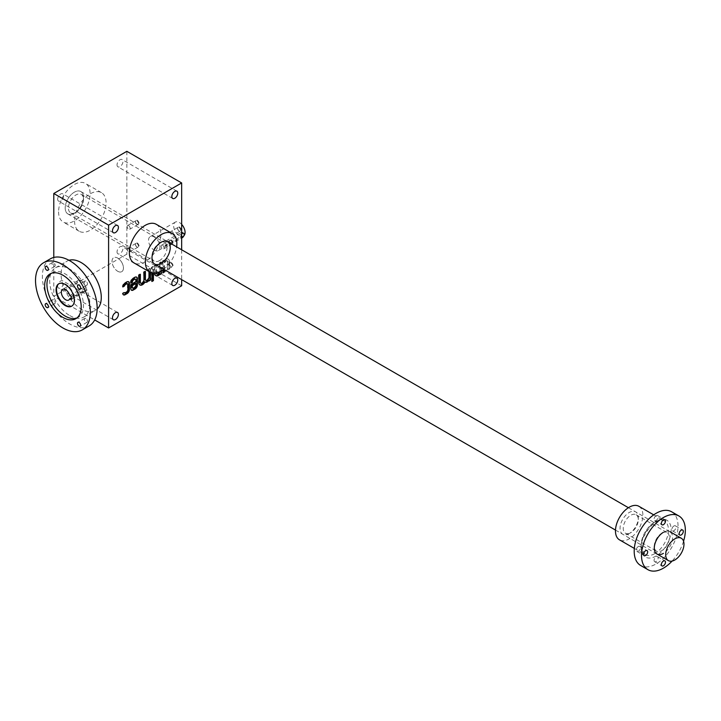 <?xml version="1.0" encoding="UTF-8"?>
<svg xmlns="http://www.w3.org/2000/svg" width="721" height="721" viewBox="0 0 721 721"><rect width="100%" height="100%" fill="white"/><g stroke="black" fill="none" stroke-linecap="round" stroke-linejoin="round"><path stroke-width="0.54" stroke-dasharray="3.6 2.7" d="M181.656 285.777L126.851 254.143L53.787 296.322L94.676 319.935M150.464 272.385L150.464 268.455L148.977 269.312L148.977 271.547M153.429 273.142L153.429 266.743L151.951 267.599L151.951 272.917M161.45 270.817L161.45 262.12L159.963 262.976L159.963 270.862A2.514 1.451 120 0 1 159.837 271.691M156.403 272.899L156.403 265.031L154.916 265.887L154.916 273.124M167.975 262.12A2.514 1.451 120 0 0 167.452 260.966L167.002 260.705A2.514 1.451 120 0 1 167.515 261.858L167.975 270.005L169.462 269.14L169.462 261.606A5.038 2.911 120 0 0 168.417 259.299A5.038 2.911 120 0 0 166.191 259.389A5.038 2.911 120 0 0 164.415 261.173L164.415 260.407L162.928 261.263L162.928 269.834M167.452 260.966A2.514 1.451 120 0 0 165.515 261.642A2.514 1.451 120 0 0 164.415 264.174L164.415 269.654M156.259 224.303A22.279 12.861 -60 0 1 159.674 242.157A22.279 12.861 -60 0 1 145.119 261.786A22.279 12.861 -60 0 1 133.98 262.895M181.656 249.772L181.656 279.604M137.251 243.004A2.587 1.487 60 0 1 139.072 246.167A2.587 1.487 60 0 1 137.251 247.222A2.587 1.487 60 0 1 135.422 244.059A2.587 1.487 60 0 1 137.251 243.004M171.256 239.967A2.587 1.487 60 0 1 173.085 243.13A2.587 1.487 60 0 1 171.256 244.185A2.587 1.487 60 0 1 169.435 241.021A2.587 1.487 60 0 1 171.256 239.967M137.251 220.329A2.587 1.487 60 0 1 139.072 223.492A2.587 1.487 60 0 1 137.251 224.555A2.587 1.487 60 0 1 135.422 221.383A2.587 1.487 60 0 1 137.251 220.329M171.256 262.642A2.587 1.487 60 0 1 173.085 265.806A2.587 1.487 60 0 1 171.256 266.86A2.587 1.487 60 0 1 169.435 263.697A2.587 1.487 60 0 1 171.256 262.642M154.249 250.187A8.075 4.659 -120 0 0 158.287 250.584A8.075 4.659 -120 0 0 158.287 241.265A8.075 4.659 -120 0 0 150.22 236.605A8.075 4.659 -120 0 0 148.977 243.076A8.075 4.659 -120 0 0 154.249 250.187M126.851 151.32L126.851 254.143M57.671 199.167A4.2 2.424 120 0 0 58.536 201.096A4.2 2.424 120 0 0 62.736 198.672A4.2 2.424 120 0 0 62.736 193.823A4.2 2.424 120 0 0 59.501 194.949A4.2 2.424 120 0 0 57.671 199.167M117.036 164.902A4.2 2.424 120 0 0 117.902 166.821A4.2 2.424 120 0 0 122.101 164.397A4.2 2.424 120 0 0 122.101 159.548A4.2 2.424 120 0 0 118.866 160.675A4.2 2.424 120 0 0 117.036 164.902M117.036 251.899A4.2 2.424 120 0 0 117.902 253.828A4.2 2.424 120 0 0 122.101 251.404A4.2 2.424 120 0 0 122.101 246.555A4.2 2.424 120 0 0 118.866 247.682A4.2 2.424 120 0 0 117.036 251.899M57.671 286.174A4.2 2.424 120 0 0 58.536 288.094A4.2 2.424 120 0 0 62.736 285.678A4.2 2.424 120 0 0 62.736 280.829A4.2 2.424 120 0 0 59.501 281.947A4.2 2.424 120 0 0 57.671 286.174M74.569 221.059A22.279 12.861 120 0 0 79.184 231.252A22.279 12.861 120 0 0 101.463 218.391A22.279 12.861 120 0 0 101.463 192.66A22.279 12.861 120 0 0 84.294 198.636A22.279 12.861 120 0 0 74.569 221.059M53.787 257.442L53.787 296.322M117.721 271.276A8.075 4.659 -120 0 0 121.759 271.682A8.075 4.659 -120 0 0 121.759 262.354A8.075 4.659 -120 0 0 113.684 257.694A8.075 4.659 -120 0 0 112.449 264.165A8.075 4.659 -120 0 0 117.721 271.276M162.64 267.978A2.145 1.235 60 0 1 164.037 269.87A2.145 1.235 60 0 1 163.712 271.592A2.145 1.235 60 0 1 161.567 270.348A2.145 1.235 60 0 1 161.567 267.87A2.145 1.235 60 0 1 162.64 267.978M74.335 213.281A12.915 7.453 -60 0 1 65.205 207.999A12.915 7.453 -60 0 1 74.335 192.183A12.915 7.453 -60 0 1 83.474 197.455A12.915 7.453 -60 0 1 74.335 213.281L74.335 213.281A12.915 7.453 -60 0 1 67.882 213.921A12.915 7.453 -60 0 1 67.882 199.005A12.915 7.453 -60 0 1 80.797 191.543A12.915 7.453 -60 0 1 82.78 201.898A12.915 7.453 -60 0 1 74.335 213.281L75.939 212.353A10.653 6.156 -60 0 1 70.613 212.884A10.653 6.156 -60 0 1 70.613 200.582A10.653 6.156 -60 0 1 81.266 194.427A10.653 6.156 -60 0 1 83.474 199.302A10.653 6.156 -60 0 1 75.939 212.353L74.335 213.281M159.503 260.605A10.653 6.156 -60 0 1 154.177 261.128A10.653 6.156 -60 0 1 151.969 256.252A10.653 6.156 -60 0 1 159.503 243.202A10.653 6.156 -60 0 1 164.83 242.671A10.653 6.156 -60 0 1 166.47 251.214A10.653 6.156 -60 0 1 159.503 260.605M58.581 211.83A22.279 12.861 120 0 0 63.196 222.023A22.279 12.861 120 0 0 85.484 209.162A22.279 12.861 120 0 0 85.484 183.431A22.279 12.861 120 0 0 68.306 189.407A22.279 12.861 120 0 0 58.581 211.83M163.721 269.248A22.279 12.861 120 0 0 176.636 246.879M170.949 263.174A2.145 1.235 60 0 1 172.355 265.067A2.145 1.235 60 0 1 172.022 266.788A2.145 1.235 60 0 1 170.949 266.68A2.145 1.235 60 0 1 169.435 264.057A2.145 1.235 60 0 1 169.877 263.075A2.145 1.235 60 0 1 170.949 263.174M128.626 225.664A2.145 1.235 60 0 1 130.032 227.557A2.145 1.235 60 0 1 129.699 229.278A2.145 1.235 60 0 1 127.554 228.043A2.145 1.235 60 0 1 127.554 225.565A2.145 1.235 60 0 1 128.626 225.664M136.936 220.869A2.145 1.235 60 0 1 138.342 222.762A2.145 1.235 60 0 1 138.008 224.483A2.145 1.235 60 0 1 136.936 224.375A2.145 1.235 60 0 1 135.422 221.744A2.145 1.235 60 0 1 135.863 220.761A2.145 1.235 60 0 1 136.936 220.869M162.64 245.302A2.145 1.235 60 0 1 164.037 247.195A2.145 1.235 60 0 1 163.712 248.916A2.145 1.235 60 0 1 161.567 247.673A2.145 1.235 60 0 1 161.567 245.194A2.145 1.235 60 0 1 162.64 245.302M170.949 240.508A2.145 1.235 60 0 1 172.355 242.391A2.145 1.235 60 0 1 172.022 244.113A2.145 1.235 60 0 1 170.949 244.004A2.145 1.235 60 0 1 169.435 241.382A2.145 1.235 60 0 1 169.877 240.399A2.145 1.235 60 0 1 170.949 240.508M128.626 248.339A2.145 1.235 60 0 1 130.032 250.232A2.145 1.235 60 0 1 129.699 251.953A2.145 1.235 60 0 1 127.554 250.71A2.145 1.235 60 0 1 127.554 248.231A2.145 1.235 60 0 1 128.626 248.339M136.936 243.545A2.145 1.235 60 0 1 138.342 245.437A2.145 1.235 60 0 1 138.008 247.15A2.145 1.235 60 0 1 136.936 247.051A2.145 1.235 60 0 1 135.422 244.419A2.145 1.235 60 0 1 135.863 243.437A2.145 1.235 60 0 1 136.936 243.545M167.515 261.858L167.515 269.735L169.002 268.879L169.002 261.344A5.038 2.911 120 0 0 167.957 259.037A5.038 2.911 120 0 0 165.74 259.127L166.191 259.389M169.002 268.879L169.462 269.14M165.74 259.127A5.038 2.911 120 0 0 163.955 260.912L164.415 261.173M163.955 260.912L163.955 260.137L164.415 260.407M163.955 260.137L162.477 260.993L162.928 261.263M162.477 260.993L162.928 272.917M162.477 272.646L162.928 272.385M163.955 269.384L163.955 263.913L164.415 264.174M167.002 260.705A2.514 1.451 120 0 0 165.055 261.372A2.514 1.451 120 0 0 163.955 263.913M167.515 269.735L167.975 270.005M159.503 273.592L159.503 274.368L159.963 274.097M159.503 274.368L159.963 274.629M160.99 271.078L160.99 261.858L161.45 262.12M160.99 261.858L159.503 262.714L159.963 262.976M159.503 262.714L159.963 270.862M156.403 265.031L155.943 264.769L155.943 272.646A2.514 1.451 120 0 0 155.97 272.989M156.709 273.899A2.514 1.451 120 0 0 158.557 272.962A2.514 1.451 120 0 0 159.503 270.591M155.943 264.769L154.456 265.625L154.916 265.887M154.456 265.625L154.456 273.169A5.038 2.911 120 0 0 155.502 275.467A5.038 2.911 120 0 0 155.745 275.584M152.978 273.097L152.978 266.482L151.491 267.338L151.491 278.991L151.951 278.73M151.491 278.991L151.951 279.252M152.978 266.482L153.429 266.743M151.491 267.338L151.951 267.599M152.978 279.189L152.978 278.657L151.491 279.523L151.491 281.235L151.951 280.965M151.491 281.235L151.951 281.496M152.978 278.657L153.429 278.928M151.491 279.523L151.951 279.784M148.526 279.937L148.526 280.703L148.977 280.442M148.526 280.703L148.977 280.965M150.004 272.141L150.004 268.194L150.464 268.455M150.004 268.194L148.526 269.05L148.977 269.312M148.526 269.05L148.977 277.197M145.732 280.244A2.514 1.451 120 0 0 147.571 279.306A2.514 1.451 120 0 0 148.526 276.936M144.957 271.637L144.957 271.105L145.417 271.375M144.957 271.105L143.479 271.961L143.93 272.232M143.479 271.961L143.93 280.108M140.685 283.155A2.514 1.451 120 0 0 142.524 282.217A2.514 1.451 120 0 0 143.479 279.847M139.91 274.548L139.91 274.025L140.37 274.286M139.91 274.025L138.432 274.881L138.883 275.143M138.432 274.881L138.432 282.416A5.038 2.911 120 0 0 139.477 284.723A5.038 2.911 120 0 0 139.712 284.84M144.515 281.812L144.515 281.812A5.038 2.911 120 0 0 144.524 281.812L144.975 282.073M136.485 277.053A3.226 1.866 120 0 0 136.278 276.891A3.226 1.866 120 0 0 134.665 277.053L132.7 278.189A3.226 1.866 120 0 0 130.42 282.145L130.871 283.2M130.42 282.929L130.871 282.668M135.918 281.83L135.458 279.883A1.938 1.118 120 0 0 135.26 279.18M135.458 281.56L130.42 284.48L130.871 284.741M130.42 284.48L130.42 288.526A3.226 1.866 120 0 0 131.087 290.004A3.226 1.866 120 0 0 131.33 290.103M132.556 287.976A1.938 1.118 120 0 0 133.268 287.796L134.088 287.319A1.938 1.118 120 0 0 135.458 284.948L135.458 283.272M128.473 281.677A3.226 1.866 120 0 0 128.266 281.523A3.226 1.866 120 0 0 126.653 281.677L124.688 282.812A3.226 1.866 120 0 0 122.399 286.706L122.858 286.967M122.399 286.706L122.921 286.408M124.481 292.708A1.613 0.928 120 0 0 125.03 292.555L126.31 291.816A1.613 0.928 120 0 0 127.446 289.842L127.446 284.254A1.613 0.928 120 0 0 127.311 283.704M124.219 292.636A1.613 0.928 120 0 0 124.273 292.663L124.219 292.636A1.613 0.928 120 0 1 123.958 292.32L124.418 292.582M123.958 292.32L122.399 293.213L122.858 293.474M122.399 293.213A3.226 1.866 120 0 0 123.075 294.628A3.226 1.866 120 0 0 123.318 294.727M172.022 231.585A2.145 1.235 60 0 1 173.428 233.478A2.145 1.235 60 0 1 173.103 235.199A2.145 1.235 60 0 1 170.949 233.955A2.145 1.235 60 0 1 170.949 231.477A2.145 1.235 60 0 1 172.022 231.585M179.06 227.521A2.145 1.235 60 0 1 180.466 229.413A2.145 1.235 60 0 1 180.133 231.135A2.145 1.235 60 0 1 179.06 231.026A2.145 1.235 60 0 1 177.546 228.395A2.145 1.235 60 0 1 177.988 227.412A2.145 1.235 60 0 1 179.06 227.521M181.656 233.838L167.723 241.886A2.587 1.487 120 0 0 166.037 244.158A2.587 1.487 120 0 0 166.434 246.231A2.587 1.487 120 0 0 167.723 246.104L181.656 238.056M183.918 235.704A8.075 4.659 60 0 1 183.404 236.091A8.075 4.659 60 0 1 175.329 231.423A8.075 4.659 60 0 1 175.329 222.104A8.075 4.659 60 0 1 179.367 222.501A8.075 4.659 60 0 1 181.656 224.375M117.721 258.1A8.075 4.659 60 0 1 122.994 265.211A8.075 4.659 60 0 1 121.759 271.682A8.075 4.659 60 0 1 113.684 267.022A8.075 4.659 60 0 1 113.684 257.694A8.075 4.659 60 0 1 117.721 258.1M167.723 241.886L166.055 240.922L164.911 245.356L166.055 245.14L180.665 236.704L182.116 232.441M166.055 240.922L181.656 232.279M179.367 226.989A2.587 1.487 60 0 1 181.196 230.152A2.587 1.487 60 0 1 179.367 231.207A2.587 1.487 60 0 1 177.546 228.043A2.587 1.487 60 0 1 179.367 226.989M671.612 511.775A31.003 17.899 -60 0 1 676.37 536.613A31.003 17.899 -60 0 1 656.119 563.93A31.003 17.899 -60 0 1 640.618 565.462M683.553 541.237A31.003 17.899 -60 0 1 672.098 561.064M661.824 533.216A10.653 6.156 -60 0 1 667.15 532.684A10.653 6.156 -60 0 1 668.782 541.219A10.653 6.156 -60 0 1 661.824 550.61A10.653 6.156 -60 0 1 656.498 551.141A10.653 6.156 -60 0 1 654.289 546.266A10.653 6.156 -60 0 1 661.824 533.216L663.419 532.287A12.915 7.453 -60 0 1 672.558 537.56A12.915 7.453 -60 0 1 663.419 553.377M654.064 560.37A2.902 1.676 120 0 0 654.659 561.695A2.902 1.676 120 0 0 657.57 560.019A2.902 1.676 120 0 0 657.57 556.666A2.902 1.676 120 0 0 656.119 556.81A2.902 1.676 120 0 0 654.064 560.37M638.31 546.527A2.902 1.676 120 0 0 636.246 550.087A2.902 1.676 120 0 0 636.85 551.412A2.902 1.676 120 0 0 639.761 549.735A2.902 1.676 120 0 0 639.761 546.383A2.902 1.676 120 0 0 638.31 546.527M673.928 525.96A2.902 1.676 120 0 0 671.873 529.52A2.902 1.676 120 0 0 672.468 530.854A2.902 1.676 120 0 0 675.379 529.169A2.902 1.676 120 0 0 675.379 525.816A2.902 1.676 120 0 0 673.928 525.96M656.119 515.677A2.902 1.676 120 0 0 654.064 519.237A2.902 1.676 120 0 0 654.659 520.571A2.902 1.676 120 0 0 657.57 518.895A2.902 1.676 120 0 0 657.57 515.533A2.902 1.676 120 0 0 656.119 515.677M638.86 506.286A19.377 11.185 -60 0 1 641.825 521.806A19.377 11.185 -60 0 1 629.172 538.884A19.377 11.185 -60 0 1 619.483 539.84M629.172 533.603A12.915 7.453 -60 0 1 620.042 528.331A12.915 7.453 -60 0 1 629.172 512.514A12.915 7.453 -60 0 1 638.31 517.786A12.915 7.453 -60 0 1 629.172 533.603L630.767 532.684A10.653 6.156 -60 0 1 625.44 533.216A10.653 6.156 -60 0 1 625.44 520.904A10.653 6.156 -60 0 1 636.102 514.758A10.653 6.156 -60 0 1 638.31 519.634A10.653 6.156 -60 0 1 630.767 532.684L629.172 533.603M69 260.299A28.416 16.403 -120 0 0 66.981 261.173A28.416 16.403 -120 0 0 62.628 283.939A28.416 16.403 -120 0 0 81.185 308.985A28.416 16.403 -120 0 0 95.397 310.39A28.416 16.403 -120 0 0 97.164 309.075M85.303 289.743A6.138 3.542 60 0 1 84.258 291.095A6.138 3.542 60 0 1 78.12 287.553A6.138 3.542 60 0 1 78.12 280.469A6.138 3.542 60 0 1 85.303 286.57L86.808 287.445L86.808 290.608L85.303 289.743L71.28 297.836M58.978 283.695A12.915 7.453 60 0 1 59.203 283.56A12.915 7.453 60 0 1 65.665 284.2A12.915 7.453 60 0 1 74.101 295.583A12.915 7.453 60 0 1 72.118 305.929A12.915 7.453 60 0 1 71.893 306.055M71.28 299.566L86.808 290.608M71.28 296.403L86.808 287.445M69.775 295.538L85.303 286.57M53.624 262.561A2.262 1.307 -120 0 0 52.498 262.453A2.262 1.307 -120 0 0 52.146 264.265A2.262 1.307 -120 0 0 53.624 266.256A2.262 1.307 -120 0 0 54.76 266.364A2.262 1.307 -120 0 0 55.102 264.553A2.262 1.307 -120 0 0 53.624 262.561M85.916 281.208A2.262 1.307 -120 0 0 84.79 281.091A2.262 1.307 -120 0 0 84.438 282.902A2.262 1.307 -120 0 0 85.916 284.894A2.262 1.307 -120 0 0 87.052 285.011A2.262 1.307 -120 0 0 87.394 283.2A2.262 1.307 -120 0 0 85.916 281.208M53.624 299.846A2.262 1.307 -120 0 0 52.498 299.738A2.262 1.307 -120 0 0 52.146 301.549A2.262 1.307 -120 0 0 53.624 303.541A2.262 1.307 -120 0 0 54.76 303.649A2.262 1.307 -120 0 0 55.102 301.838A2.262 1.307 -120 0 0 53.624 299.846M85.916 318.493A2.262 1.307 -120 0 0 84.79 318.376A2.262 1.307 -120 0 0 84.438 320.187A2.262 1.307 -120 0 0 85.916 322.179A2.262 1.307 -120 0 0 87.052 322.296A2.262 1.307 -120 0 0 87.394 320.485A2.262 1.307 -120 0 0 85.916 318.493M76.931 317.952A25.83 14.916 -120 0 0 78.12 317.375A25.83 14.916 -120 0 0 78.12 287.553A25.83 14.916 -120 0 0 52.291 272.637A25.83 14.916 -120 0 0 51.2 273.385M50.398 258.812A38.745 22.369 -120 0 0 44.459 289.86A38.745 22.369 -120 0 0 69.775 324.008A38.745 22.369 -120 0 0 89.143 325.928M69.775 315.573A28.416 16.403 -120 0 0 83.978 316.979A28.416 16.403 -120 0 0 83.978 284.164A28.416 16.403 -120 0 0 55.562 267.761A28.416 16.403 -120 0 0 51.209 290.536A28.416 16.403 -120 0 0 69.775 315.573M169.002 261.344L169.462 261.606M154.456 273.169L154.916 273.43M138.432 282.416L138.883 282.686M134.665 277.053L135.115 277.315M132.7 278.189L133.16 278.45M130.42 282.145L130.871 282.407M135.458 279.883L135.918 280.154M130.42 288.526L130.871 288.788M135.458 284.948L135.918 285.21M133.268 287.796L133.727 288.058M134.088 287.319L134.548 287.589M126.653 281.677L127.103 281.947M124.688 282.812L125.139 283.074M127.446 284.254L127.905 284.516M127.446 289.842L127.905 290.103M126.31 291.816L126.761 292.077M125.03 292.555L125.481 292.816M167.723 246.104L166.055 245.14M181.656 233.054L180.665 232.486M182.341 237.669L180.665 236.704M656.119 556.017A21.315 12.302 -60 0 1 643.069 537.451A21.315 12.302 -60 0 1 669.169 522.383A21.315 12.302 -60 0 1 656.119 556.017M654.749 553.647A19.377 11.185 -60 0 1 645.061 554.602A19.377 11.185 -60 0 1 645.061 532.233A19.377 11.185 -60 0 1 664.429 521.049A19.377 11.185 -60 0 1 667.403 536.568A19.377 11.185 -60 0 1 654.749 553.647M183.404 236.091L158.287 250.584M175.329 222.104L150.22 236.605M117.541 225.457L62.736 193.823M113.341 232.73L58.536 201.096M176.897 191.182L122.101 159.548M172.707 198.455L117.902 166.821M176.897 278.189L122.101 246.555M172.707 285.462L117.902 253.828M117.541 312.463L62.736 280.829M113.341 319.736L58.536 288.094M83.474 199.302L83.474 197.455M70.613 212.884L154.177 261.128M81.266 194.427L164.83 242.671M151.969 256.252L151.969 258.1M159.503 243.202L161.107 242.274M101.463 192.66L85.484 183.431M79.184 231.252L63.196 222.023M169.877 263.075L161.567 267.87M172.022 266.788L163.712 271.592M135.863 220.761L127.554 225.565M138.008 224.483L129.699 229.278M169.877 240.399L161.567 245.194M172.022 244.113L163.712 248.916M135.863 243.437L127.554 248.231M138.008 247.15L129.699 251.953M168.417 259.299L167.957 259.037M155.961 275.737L155.502 275.467M139.928 284.984L139.477 284.723M136.738 277.161L136.278 276.891M131.537 290.266L131.087 290.004M128.717 281.785L128.266 281.523M123.525 294.889L123.075 294.628M177.988 227.412L170.949 231.477M180.133 231.135L173.103 235.199M164.911 245.356L166.434 246.231M67.882 213.921L154.645 264.012M615.491 530.079L656.966 554.016M80.797 191.543L167.56 241.634M628.415 507.71L669.881 531.647M654.659 561.695L661.968 565.913M657.57 556.666L664.879 560.884M634.327 548.411L645.061 554.602L641.681 548.077C638.184 538.929 656.759 514.506 664.429 521.049L653.704 514.848M636.85 551.412L644.159 555.63M639.761 546.383L647.061 550.601M654.659 520.571L661.968 524.789M657.57 515.533L664.879 519.751M672.468 530.854L679.777 535.072M675.379 525.816L682.688 530.034M654.289 546.266L654.289 548.104M625.44 533.216L656.498 551.141M636.102 514.758L667.15 532.684M638.31 519.634L638.31 517.786M71.667 306.191L72.118 305.929M58.743 283.822L59.203 283.56M78.12 280.469L62.592 289.427M84.258 291.095L68.729 300.053M52.498 262.453L45.648 266.4M54.76 266.364L47.91 270.321M84.79 281.091L77.94 285.047M87.052 285.011L80.202 288.959M52.498 299.738L45.648 303.694M54.76 303.649L47.91 307.606M84.79 318.376L77.94 322.332M87.052 322.296L80.202 326.243M75.84 318.7L78.12 317.375M50.01 273.953L52.291 272.637M83.978 316.979L95.397 310.39M55.562 267.761L66.981 261.173"/><path stroke-width="1.08" d="M181.656 182.954L126.851 151.32L53.787 193.498L108.592 225.141L181.656 182.954L181.656 249.772M94.676 319.935L108.592 327.965L181.656 285.777L181.656 279.604M127.572 283.777A1.613 0.928 120 0 1 127.905 284.516L127.905 290.103A1.613 0.928 120 0 1 126.761 292.077L125.481 292.816A1.613 0.928 120 0 1 124.679 292.897A1.613 0.928 120 0 1 124.418 292.582L122.858 293.474A3.226 1.866 120 0 0 123.525 294.889A3.226 1.866 120 0 0 125.139 294.727L127.103 293.6A3.226 1.866 120 0 0 129.392 289.644L129.392 283.263A3.226 1.866 120 0 0 128.717 281.785A3.226 1.866 120 0 0 127.103 281.947L125.139 283.074A3.226 1.866 120 0 0 122.858 286.967L124.418 286.066A1.613 0.928 120 0 1 125.481 284.597L126.761 283.858A1.613 0.928 120 0 1 127.572 283.777L127.112 283.515A1.613 0.928 120 0 0 126.31 283.587L126.761 283.858M135.521 279.261A1.938 1.118 120 0 1 135.918 280.154L135.918 281.83L130.871 284.741L130.871 288.788A3.226 1.866 120 0 0 131.537 290.266A3.226 1.866 120 0 0 133.16 290.103L135.115 288.968A3.226 1.866 120 0 0 137.405 285.011L137.405 278.639A3.226 1.866 120 0 0 136.738 277.161A3.226 1.866 120 0 0 135.115 277.315L133.16 278.45A3.226 1.866 120 0 0 130.871 282.407L130.871 283.2L132.358 282.208A1.938 1.118 120 0 1 133.727 279.838L134.548 279.36A1.938 1.118 120 0 1 135.521 279.261L135.061 279A1.938 1.118 120 0 0 134.088 279.099L134.548 279.36M140.37 282.172A2.514 1.451 120 0 0 140.892 283.317L140.433 283.056A2.514 1.451 120 0 1 139.91 281.902L140.37 282.172L140.37 274.286L138.883 275.143L138.883 282.686A5.038 2.911 120 0 0 139.928 284.984A5.038 2.911 120 0 0 144.975 282.073L144.975 282.073A5.038 2.911 120 0 0 147.201 281.983A5.038 2.911 120 0 0 148.977 280.199L148.977 280.965L150.464 280.108L150.464 272.385M140.892 283.317A2.514 1.451 120 0 0 142.83 282.65A2.514 1.451 120 0 0 143.93 280.108L143.93 272.232L145.417 271.375L145.417 279.252A2.514 1.451 120 0 0 145.939 280.406A2.514 1.451 120 0 0 147.877 279.73A2.514 1.451 120 0 0 148.977 277.197L148.977 271.547M153.429 280.64L153.429 278.928L151.951 279.784L151.951 281.496L153.429 280.64L152.978 279.189M151.951 272.917L151.951 279.252L153.429 278.396L153.429 273.142M154.916 273.124L154.916 273.43A5.038 2.911 120 0 0 155.961 275.737A5.038 2.911 120 0 0 158.178 275.638A5.038 2.911 120 0 0 159.963 273.854L159.963 274.629L161.45 273.773L161.45 270.817M156.385 272.908L156.403 272.899A2.514 1.451 120 0 0 156.926 274.07A2.514 1.451 120 0 0 159.837 271.691M162.928 269.834L162.928 272.917L164.415 272.06L164.415 269.654M112.467 230.81A4.2 2.424 120 0 0 113.341 232.73A4.2 2.424 120 0 0 117.541 230.305A4.2 2.424 120 0 0 117.541 225.457A4.2 2.424 120 0 0 114.306 226.583A4.2 2.424 120 0 0 112.467 230.81M171.832 196.536A4.2 2.424 120 0 0 172.707 198.455A4.2 2.424 120 0 0 176.897 196.031A4.2 2.424 120 0 0 176.897 191.182A4.2 2.424 120 0 0 173.671 192.309A4.2 2.424 120 0 0 171.832 196.536M171.832 283.542A4.2 2.424 120 0 0 172.707 285.462A4.2 2.424 120 0 0 176.897 283.038A4.2 2.424 120 0 0 176.897 278.189A4.2 2.424 120 0 0 173.671 279.315A4.2 2.424 120 0 0 171.832 283.542M112.467 317.817A4.2 2.424 120 0 0 113.341 319.736A4.2 2.424 120 0 0 117.541 317.312A4.2 2.424 120 0 0 117.541 312.463A4.2 2.424 120 0 0 114.306 313.59A4.2 2.424 120 0 0 112.467 317.817M149.959 272.123L133.98 262.895A22.279 12.861 -60 0 1 133.98 237.164A22.279 12.861 -60 0 1 156.259 224.303L172.247 233.532A22.279 12.861 120 0 0 155.078 239.498A22.279 12.861 120 0 0 145.345 261.921A22.279 12.861 120 0 0 149.959 272.123A22.279 12.861 120 0 0 161.107 271.015A22.279 12.861 120 0 0 163.721 269.248M108.592 225.141L108.592 327.965M53.787 193.498L53.787 257.442M161.107 263.372A12.915 7.453 -60 0 1 151.969 258.1A12.915 7.453 -60 0 1 161.107 242.274A12.915 7.453 -60 0 1 170.237 247.555A12.915 7.453 -60 0 1 161.107 263.372M176.636 246.879A22.279 12.861 120 0 0 172.247 233.532M162.928 272.385L164.415 272.06M163.955 271.79L163.955 269.384M159.963 274.097L161.45 273.773M160.99 273.511L160.99 271.078M155.97 272.989A2.514 1.451 120 0 0 156.466 273.8A2.514 1.451 120 0 0 156.709 273.899M155.745 275.584A5.038 2.911 120 0 0 157.728 275.377L158.178 275.638M157.728 275.377A5.038 2.911 120 0 0 159.503 273.592L159.963 273.854M151.951 278.73L153.429 278.396M152.978 278.135L152.978 273.097M151.951 280.965L152.978 280.379M148.977 280.442L150.464 280.108M150.004 279.847L150.004 272.141M144.957 271.637L144.957 278.991A2.514 1.451 120 0 0 145.48 280.145A2.514 1.451 120 0 0 145.732 280.244M139.91 281.902L139.91 274.548M139.712 284.84A5.038 2.911 120 0 0 144.515 281.812L144.975 282.073M144.524 281.812A5.038 2.911 120 0 0 146.742 281.722L147.201 281.983M146.742 281.722A5.038 2.911 120 0 0 148.526 279.937L148.977 280.199M131.33 290.103A3.226 1.866 120 0 0 132.7 289.842L134.665 288.706A3.226 1.866 120 0 0 136.945 284.75L136.945 278.369A3.226 1.866 120 0 0 136.485 277.053M130.871 282.668L132.358 282.344M131.898 282.073L132.358 282.208M134.088 279.099L133.268 279.568A1.938 1.118 120 0 0 131.898 281.947M135.918 285.21L135.918 283.542L132.358 285.597L132.358 287.273A1.938 1.118 120 0 0 132.754 288.157A1.938 1.118 120 0 0 133.727 288.058L134.548 287.589A1.938 1.118 120 0 0 135.918 285.21M132.358 285.597L131.898 285.336L135.458 283.272L135.918 283.542M131.898 285.336L131.898 287.003A1.938 1.118 120 0 0 132.304 287.895A1.938 1.118 120 0 0 132.556 287.976M123.318 294.727A3.226 1.866 120 0 0 124.688 294.465L126.653 293.33A3.226 1.866 120 0 0 128.933 289.382L128.933 283.002A3.226 1.866 120 0 0 128.473 281.677M122.921 286.408L124.418 286.066M126.31 283.587L125.03 284.326A1.613 0.928 120 0 0 123.958 285.804M181.656 238.056L182.341 237.669A2.587 1.487 120 0 0 184.026 235.388A2.587 1.487 120 0 0 183.63 233.316A2.587 1.487 120 0 0 182.341 233.451L181.656 233.838M181.656 224.375A8.075 4.659 60 0 1 183.918 235.704M183.63 233.316L181.656 232.279M674.838 559.974A12.915 7.453 -60 0 1 668.376 560.614A12.915 7.453 -60 0 1 668.376 545.698A12.915 7.453 -60 0 1 681.3 538.245A12.915 7.453 -60 0 1 683.274 548.591A12.915 7.453 -60 0 1 674.838 559.974M672.098 561.064A31.003 17.899 -60 0 1 663.419 568.148A31.003 17.899 -60 0 1 647.927 569.68L640.618 565.462A31.003 17.899 -60 0 1 640.618 529.665A31.003 17.899 -60 0 1 671.612 511.775L678.921 515.993A31.003 17.899 -60 0 1 683.553 541.237M647.927 569.68A31.003 17.899 -60 0 1 647.927 533.882A31.003 17.899 -60 0 1 678.921 515.993M643.556 554.305A2.902 1.676 120 0 0 644.159 555.63A2.902 1.676 120 0 0 647.061 553.953A2.902 1.676 120 0 0 647.061 550.601A2.902 1.676 120 0 0 644.826 551.376A2.902 1.676 120 0 0 643.556 554.305M663.419 553.377A12.915 7.453 -60 0 1 654.289 548.104A12.915 7.453 -60 0 1 663.419 532.287M679.173 533.738A2.902 1.676 120 0 0 679.777 535.072A2.902 1.676 120 0 0 682.688 533.396A2.902 1.676 120 0 0 682.688 530.034A2.902 1.676 120 0 0 680.444 530.818A2.902 1.676 120 0 0 679.173 533.738M661.364 523.455A2.902 1.676 120 0 0 661.968 524.789A2.902 1.676 120 0 0 664.879 523.113A2.902 1.676 120 0 0 664.879 519.751A2.902 1.676 120 0 0 662.635 520.535A2.902 1.676 120 0 0 661.364 523.455M661.364 564.588A2.902 1.676 120 0 0 661.968 565.913A2.902 1.676 120 0 0 664.879 564.237A2.902 1.676 120 0 0 664.879 560.884A2.902 1.676 120 0 0 662.635 561.659A2.902 1.676 120 0 0 661.364 564.588M634.327 548.411L619.483 539.84A19.377 11.185 -60 0 1 619.483 517.471A19.377 11.185 -60 0 1 638.86 506.286L653.704 514.848M97.164 309.075A28.416 16.403 -120 0 0 95.397 277.576A28.416 16.403 -120 0 0 69 260.299M71.893 306.055A12.915 7.453 60 0 1 59.203 298.476A12.915 7.453 60 0 1 58.978 283.695M69.775 298.701A6.138 3.542 60 0 1 68.729 300.053A6.138 3.542 60 0 1 62.592 296.511A6.138 3.542 60 0 1 62.592 289.427A6.138 3.542 60 0 1 69.775 295.538L71.28 296.403L71.28 299.566L69.775 298.701L71.28 297.836M65.205 284.462A12.915 7.453 60 0 1 73.641 295.844A12.915 7.453 60 0 1 71.667 306.191A12.915 7.453 60 0 1 58.743 298.737A12.915 7.453 60 0 1 58.743 283.822A12.915 7.453 60 0 1 65.205 284.462M46.775 266.518A2.262 1.307 60 0 1 48.253 268.509A2.262 1.307 60 0 1 47.91 270.321A2.262 1.307 60 0 1 45.648 269.014A2.262 1.307 60 0 1 45.648 266.4A2.262 1.307 60 0 1 46.775 266.518M79.067 285.155A2.262 1.307 60 0 1 80.545 287.147A2.262 1.307 60 0 1 80.202 288.959A2.262 1.307 60 0 1 77.94 287.661A2.262 1.307 60 0 1 77.94 285.047A2.262 1.307 60 0 1 79.067 285.155M46.775 303.802A2.262 1.307 60 0 1 48.253 305.794A2.262 1.307 60 0 1 47.91 307.606A2.262 1.307 60 0 1 45.648 306.299A2.262 1.307 60 0 1 45.648 303.694A2.262 1.307 60 0 1 46.775 303.802M79.067 322.44A2.262 1.307 60 0 1 80.545 324.441A2.262 1.307 60 0 1 80.202 326.243A2.262 1.307 60 0 1 77.94 324.946A2.262 1.307 60 0 1 77.94 322.332A2.262 1.307 60 0 1 79.067 322.44M51.2 273.385A25.83 14.916 -120 0 0 48.658 294.375A25.83 14.916 -120 0 0 65.205 316.095A25.83 14.916 -120 0 0 76.931 317.952M62.925 317.42A25.83 14.916 -120 0 0 75.84 318.7A25.83 14.916 -120 0 0 75.84 288.869A25.83 14.916 -120 0 0 50.01 273.953A25.83 14.916 -120 0 0 46.045 294.655A25.83 14.916 -120 0 0 62.925 317.42M62.925 327.965A38.745 22.369 -120 0 0 82.293 329.885A38.745 22.369 -120 0 0 82.293 285.137A38.745 22.369 -120 0 0 43.548 262.768A38.745 22.369 -120 0 0 37.609 293.817A38.745 22.369 -120 0 0 62.925 327.965M82.293 329.885L89.143 325.928A38.745 22.369 -120 0 0 89.143 281.19A38.745 22.369 -120 0 0 50.398 258.812L43.548 262.768M144.957 278.991L145.417 279.252M134.665 288.706L135.115 288.968M136.945 284.75L137.405 285.011M136.945 278.369L137.405 278.639M133.268 279.568L133.727 279.838M132.7 289.842L133.16 290.103M131.898 287.003L132.358 287.273M126.653 293.33L127.103 293.6M128.933 289.382L129.392 289.644M128.933 283.002L129.392 283.263M125.03 284.326L125.481 284.597M124.688 294.465L125.139 294.727M182.341 233.451L181.656 233.054M156.926 274.07L156.466 273.8M145.939 280.406L145.48 280.145M132.754 288.157L132.304 287.895M154.645 264.012L615.491 530.079M656.966 554.016L668.376 560.614M167.56 241.634L628.415 507.71M669.881 531.647L681.3 538.245"/></g></svg>
